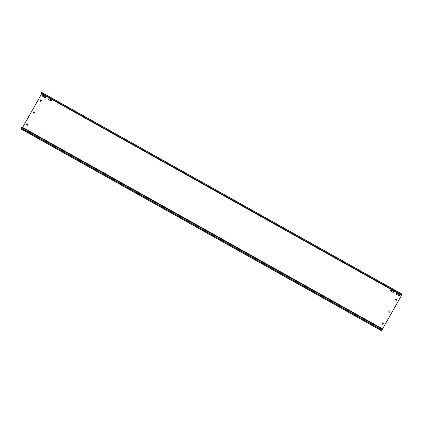<?xml version="1.0" encoding="UTF-8"?>
<svg xmlns="http://www.w3.org/2000/svg" width="423" height="423" viewBox="0 0 423 423"><rect width="100%" height="100%" fill="white"/><g stroke="black" fill="none" stroke-linecap="round" stroke-linejoin="round"><path stroke-width="0.63" d="M24.37 128.391A0.481 0.481 -21.6 0 1 24.587 128.449L26.744 129.66A0.481 0.481 -21.6 0 1 26.913 129.813A0.481 0.481 -21.6 0 0 26.739 129.639L24.582 128.433A0.481 0.481 -21.6 0 0 24.333 128.37M393.496 292.108A0.481 0.481 -21.6 0 0 393.316 291.452L391.153 290.247A0.481 0.481 -21.6 0 0 390.466 290.844A0.481 0.481 -21.6 0 0 390.678 291.082L392.84 292.293A0.481 0.481 -21.6 0 0 393.496 292.108M393.527 291.706A0.481 0.481 -21.6 0 0 393.321 291.473L391.164 290.263A0.481 0.481 -21.6 0 0 390.471 290.85M399.497 295.466A0.481 0.481 -21.6 0 0 399.312 294.81L397.155 293.604A0.481 0.481 -21.6 0 0 396.467 294.202A0.481 0.481 -21.6 0 0 396.679 294.44L398.836 295.651A0.481 0.481 -21.6 0 0 399.497 295.466M399.529 295.064A0.481 0.481 -21.6 0 0 399.323 294.831L397.16 293.62A0.481 0.481 -21.6 0 0 396.473 294.207M372.309 323.146A0.481 0.481 -21.6 0 1 372.526 323.204L374.683 324.415A0.481 0.481 -21.6 0 1 374.852 324.568A0.481 0.481 -21.6 0 0 374.678 324.393L372.515 323.188A0.481 0.481 -21.6 0 0 372.272 323.124M30.366 131.749A0.481 0.481 -21.6 0 1 30.583 131.807L32.745 133.018A0.481 0.481 -21.6 0 1 32.909 133.171A0.481 0.481 -21.6 0 0 32.735 133.002L30.578 131.791A0.481 0.481 -21.6 0 0 30.334 131.727M51.558 100.711A0.481 0.481 -21.6 0 0 51.373 100.061L49.216 98.85A0.481 0.481 -21.6 0 0 48.529 99.447A0.481 0.481 -21.6 0 0 48.74 99.691L50.903 100.896A0.481 0.481 -21.6 0 0 51.558 100.711M51.59 100.309A0.481 0.481 -21.6 0 0 51.384 100.077L49.221 98.866A0.481 0.481 -21.6 0 0 48.534 99.458M45.557 97.353A0.481 0.481 -21.6 0 0 45.377 96.703L43.215 95.492A0.481 0.481 -21.6 0 0 42.527 96.09A0.481 0.481 -21.6 0 0 42.744 96.333L44.901 97.539A0.481 0.481 -21.6 0 0 45.557 97.353M45.589 96.952A0.481 0.481 -21.6 0 0 45.383 96.719L43.225 95.508A0.481 0.481 -21.6 0 0 42.533 96.1M378.305 326.503A0.481 0.481 -21.6 0 1 378.522 326.561L380.684 327.772A0.481 0.481 -21.6 0 1 380.848 327.925A0.481 0.481 -21.6 0 0 380.674 327.751L378.516 326.545A0.481 0.481 -21.6 0 0 378.273 326.482M376.761 327.587L379.759 329.268L376.761 327.587M28.822 132.833L31.82 134.514L28.822 132.833M22.821 129.475L25.824 131.156L22.821 129.475M370.76 324.23L373.763 325.911L370.76 324.23M376.93 328.021L379.933 329.702L376.93 328.021M28.991 133.266L31.995 134.948L28.991 133.266M22.995 129.909L25.993 131.59L22.995 129.909M370.934 324.663L373.932 326.345L370.934 324.663M21.224 128.095L21.584 129.295L381.52 330.765L401.85 294.826L401.427 293.758L401.083 294.281L401.348 293.705L41.412 92.235L40.782 93.256L400.755 294.82L401.348 293.705M41.639 93.811L22.625 127.413M381.673 328.385L381.086 329.522L21.15 128.053L21.737 126.916L381.673 328.385L381.202 329.522L381.615 330.564L401.739 294.99L401.364 293.858M21.161 128.227L381.097 329.697L381.52 330.765M395.542 299.801L396.383 300.272L396.933 299.193L396.092 298.86L395.537 299.928M395.553 299.817L396.087 298.839L396.933 299.193M382.54 322.818L381.98 323.875L382.641 324.277L383.37 323.267L382.54 322.818L381.985 323.881M40.597 99.876L40.037 100.933L40.698 101.34L41.428 100.325L40.597 99.876L40.042 100.944M26.485 124.891L27.331 125.24L27.881 124.166L27.231 123.78L26.49 124.901L27.231 123.78M27.828 124.113L27.22 123.759M388.769 311.777L389.604 312.248L390.154 311.169L389.313 310.836L388.763 311.904M388.774 311.799L389.308 310.82L390.154 311.169M33.258 112.909L34.11 113.264L34.649 112.307L33.819 111.852L33.274 112.814M33.819 111.852L33.269 112.793M34.607 112.137L33.999 111.783M400.941 294.54L401.739 294.99M383.381 323.161L382.725 322.765M41.438 100.219L40.782 99.823M381.086 329.522L381.403 329.073L381.097 329.697M21.504 127.328L381.44 328.793M400.755 294.82L401.305 293.985M40.782 93.256L400.718 294.725M41.01 92.849L400.946 294.318"/></g></svg>
